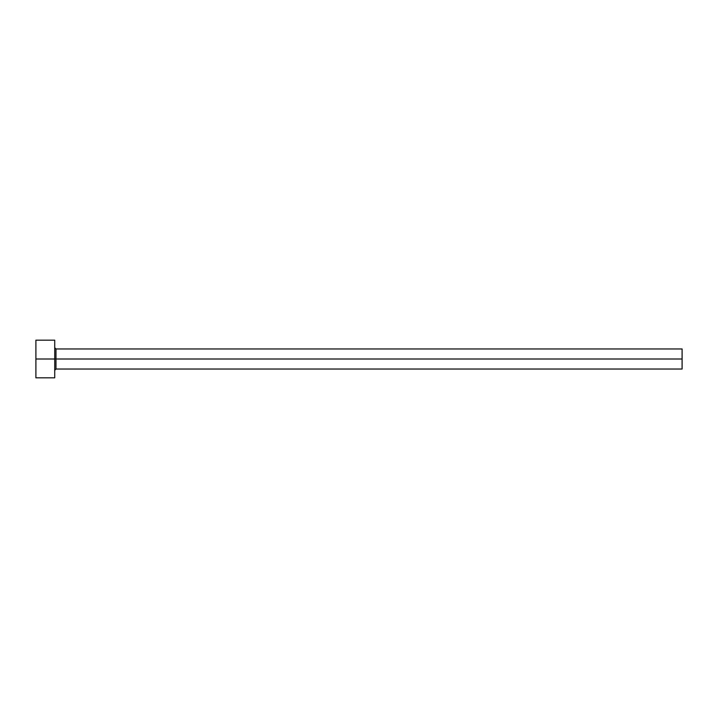 <?xml version="1.0" encoding="UTF-8"?>
<svg xmlns="http://www.w3.org/2000/svg" width="718" height="718" viewBox="0 0 718 718"><rect width="100%" height="100%" fill="white"/><g stroke="black" fill="none" stroke-linecap="round" stroke-linejoin="round"><path stroke-width="1.08" d="M35.9 377.821L35.9 340.179L35.9 359L682.1 359L682.1 369.034L682.1 359L55.977 359L55.977 348.966L55.977 359L35.9 359L35.9 377.821L54.721 377.821L54.721 340.179L54.721 377.821M54.721 370.291L55.977 369.034L55.977 359L55.977 369.034L682.1 369.034M682.1 359L682.1 348.966L682.1 359M682.1 348.966L55.977 348.966L54.721 347.709M35.9 340.179L54.721 340.179"/></g></svg>
